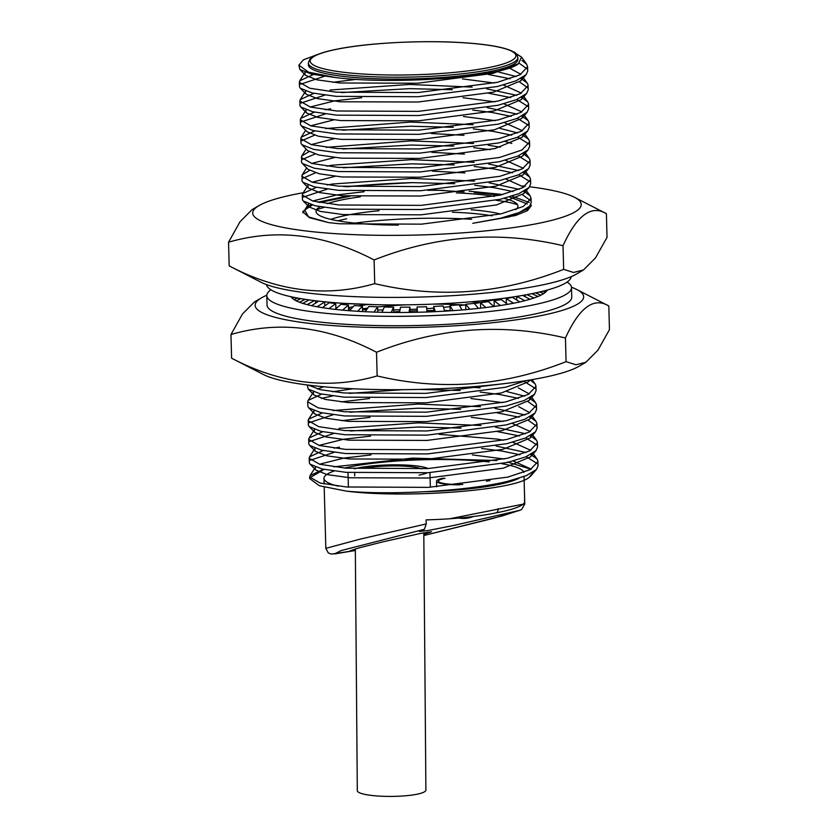 <?xml version="1.0" encoding="UTF-8"?>
<svg xmlns="http://www.w3.org/2000/svg" width="838" height="838" viewBox="0 0 838 838"><rect width="100%" height="100%" fill="white"/><g stroke="black" fill="none" stroke-linecap="round" stroke-linejoin="round"><path stroke-width="1.26" d="M524.693 501.386L524.766 504.172L524.483 502.412L524.536 504.361L521.55 509.619L519.885 510.3L453.704 525.457L427.83 530.559L419.262 531.407L424.416 529.291L341.276 550.524L334.467 553.949L355.343 550.482L331.586 554.096L328.349 553.007L325.814 548.356L360.078 539.138L426.238 523.928L426.133 519.885A100.015 15.995 -1.5 0 0 449.713 518.774L523.237 504.141A100.015 15.995 -1.5 0 0 524.693 501.313A100.015 15.995 -1.5 0 0 524.693 501.229L524.431 500.223M567.085 282.06A152.411 24.365 178.5 0 1 571.506 287.675L571.757 297.071A152.411 24.365 178.5 0 1 531.439 314.721A152.411 24.365 178.5 0 1 364.279 325.196A152.411 24.365 178.5 0 1 267.039 305.053L266.788 295.657A152.411 24.365 178.5 0 1 270.915 289.812M571.506 287.675A152.411 24.365 178.5 0 1 531.198 305.325A152.411 24.365 178.5 0 1 364.027 315.79A152.411 24.365 178.5 0 1 266.788 295.657M547.287 290.042A128.602 20.562 178.5 0 1 546.889 290.723M546.041 290.388L546.952 290.744L545.433 292.294A128.602 20.562 178.5 0 1 543.621 293.635M539.735 291.959L543.673 293.656L540.856 295.186A128.602 20.562 178.5 0 1 537.923 296.505L533.911 298.003A128.602 20.562 178.5 0 1 529.909 299.281L524.735 300.706A128.602 20.562 178.5 0 1 519.749 301.9M513.568 303.23L506.246 298.663L512.447 297.354L519.769 301.921L513.495 303.23A128.602 20.562 178.5 0 1 507.619 304.33L500.433 305.524A128.602 20.562 178.5 0 1 493.76 306.509M485.831 307.567L480.499 302.665L488.449 301.628L493.781 306.519L485.778 307.556A128.602 20.562 178.5 0 1 478.456 308.394M469.867 309.285L465.687 304.246L474.298 303.377L478.477 308.415L469.825 309.274A128.602 20.562 178.5 0 1 462 309.966L452.897 310.647A128.602 20.562 178.5 0 1 444.706 311.17L435.299 311.652A128.602 20.562 178.5 0 1 426.919 311.998L417.397 312.27A128.602 20.562 178.5 0 1 408.975 312.427L399.517 312.501L400.522 307.2L409.971 307.137L410.117 312.406M399.517 312.49A128.602 20.562 178.5 0 1 391.241 312.448L382.013 312.312A128.602 20.562 178.5 0 1 374.052 312.071L365.232 311.726L368.804 306.467L377.582 306.834L377.729 312.186M365.242 311.715A128.602 20.562 178.5 0 1 357.732 311.296L349.498 310.741A128.602 20.562 178.5 0 1 342.616 310.144L335.127 309.39A128.602 20.562 178.5 0 1 328.988 308.625L322.389 307.693L329.208 302.717L335.745 303.649L335.881 308.73M322.41 307.672A128.602 20.562 178.5 0 1 317.11 306.781L311.526 305.681L318.733 301.135M311.558 305.671A128.602 20.562 178.5 0 1 307.221 304.634L302.769 303.398L309.023 299.91M302.811 303.377A128.602 20.562 178.5 0 1 299.512 302.246L296.275 300.894L300.758 298.621M296.317 300.863A128.602 20.562 178.5 0 1 294.128 299.637L292.169 298.202L293.97 297.364M292.232 298.171A128.602 20.562 178.5 0 1 291.184 296.882L291.037 296.736M297.49 298.045L294.044 299.648M305.179 299.344L299.428 302.246M315.528 300.758L315.591 303.126M314.344 300.612L307.148 304.644M322.976 301.596L324.704 301.952L324.809 305.922M324.704 301.952L317.036 306.792M335.745 303.649L328.925 308.635M335.127 309.39L340.972 304.288L348.409 305.053L348.556 310.657M348.409 305.053L342.564 310.154M349.498 310.741L354.254 305.545L362.445 306.121L362.592 311.579M362.445 306.121L357.69 311.317M377.582 306.834L374.02 312.092M382.013 312.312L384.317 307.022L393.535 307.169L393.671 312.469M393.535 307.169L391.22 312.469M409.971 307.137L408.965 312.438M417.397 312.291L417.073 307.012L417.209 312.281M417.073 307.012L426.594 306.729L426.919 312.008M435.32 311.673L433.675 306.446L433.812 311.726M433.675 306.446L443.072 305.954L444.716 311.181M452.918 310.657L449.985 305.524L450.121 310.835M449.985 305.524L459.077 304.833L462.01 309.976M465.687 304.246L465.834 309.631M480.499 302.665L480.635 308.154M500.485 305.535L494.095 300.79L494.252 306.436M494.095 300.79L501.25 299.606L507.639 304.341M506.246 298.663L506.372 303.398M516.69 296.401L516.795 300.056M524.808 300.706L516.795 296.38M522.713 295.395L529.951 299.292M525.269 294.934L525.321 296.799M533.995 298.003L526.924 294.63M531.962 293.656L537.965 296.516M540.939 295.186L535.608 292.891M545.517 292.284L542.804 291.215M266.526 284.627A152.411 24.365 -1.5 0 0 482.803 300.706A152.411 24.365 -1.5 0 0 571.191 276.645M487.978 481.022L487.946 479.86A24.763 3.96 178.5 0 1 486.459 481.263M459.633 484.825A26.669 4.263 178.5 0 1 436.525 481.211A26.669 4.263 178.5 0 1 443.574 478.121M363.744 468.39A34.295 5.478 178.5 0 1 421.483 468.892M423.798 532.79L425.893 790.098A34.295 6.034 179.5 0 1 416.821 794.267A34.295 6.034 179.5 0 1 379.153 796.1A34.295 6.034 179.5 0 1 357.302 790.653L355.333 548.932M348.011 472.527A40.957 6.547 178.5 0 1 348.011 472.517L348.388 487.15M354.432 468.819A40.957 6.547 178.5 0 1 358.842 467.793A40.957 6.547 178.5 0 1 398.06 464.839A40.957 6.547 178.5 0 1 428.113 468.547M423.808 534.33L431.507 531.753L420.592 533.408L382.704 541.882L358.811 547.947L350.064 550.817L355.343 550.231M523.237 504.141C519.172 507.283 510.352 510.143 496.798 512.72C484.092 515.38 468.4 517.402 449.713 518.774M490.167 71.523A104.781 16.75 -1.5 0 0 517.884 59.393L517.832 57.508A104.781 16.75 178.5 0 1 490.115 69.648A104.781 16.75 178.5 0 1 375.194 76.845A104.781 16.75 178.5 0 1 308.342 62.997L308.394 64.872A104.781 16.75 -1.5 0 0 375.246 78.72A104.781 16.75 -1.5 0 0 490.167 71.523M519.172 63.217L527.112 68.925M527.72 70.989L526.138 74.655L515.978 80.846L497.542 86.482L418.235 96.726L336.195 96.349L312.218 92.976L300.35 88.252L299.522 86.943L299.323 82.208L299.742 80.815L313.37 74.53M521.906 60.43L526.652 64.212L527.605 66.82L519.874 74.854L497.437 82.302L418.131 92.557L336.09 92.18L309.851 88.262L299.323 82.208M481.609 448.466L501.155 450.907L519.989 454.772M526.17 456.7L537.451 463.728M530.821 454.5L536.99 459.004L537.849 460.848L538.059 465.792L536.477 469.448L526.316 475.649L507.88 481.274C467.74 491.215 390.288 495.279 346.534 491.152L319.404 485.768L309.693 478.571M495.991 445.994L526.065 452.53M537.944 461.623L530.213 469.647L507.765 477.105L428.469 487.36L346.429 486.983L320.189 483.055L309.651 477.011L310.081 475.607L322.934 469.531M350.221 431.004L418.508 427.034L461.151 428.103M497.583 431.643L519.497 435.98M525.677 437.907L536.959 444.926M530.328 435.697L536.498 440.212L537.357 442.045L537.567 446.989L535.985 450.655L525.824 456.846L507.388 462.471L428.082 472.726L346.042 472.349L322.064 468.966L310.196 464.252L309.369 462.943L309.159 458.208L309.589 456.815L323.217 450.53M338.971 428.417L418.392 422.865L481.002 425.495M495.499 427.191L525.573 433.738M537.451 442.82L529.721 450.844L507.273 458.302L427.977 468.557L345.937 468.18L319.697 464.262L309.159 458.208M349.729 412.202L418.015 408.232L460.659 409.3M497.091 412.851L519.005 417.177M528.422 420.372L536.467 426.123M529.836 416.895L536.006 421.409L536.865 423.253L537.074 428.187L535.492 431.853L525.332 438.044L506.896 443.669L427.59 453.924L345.549 453.547L321.572 450.174L309.704 445.449L308.876 444.14L308.667 439.405L309.096 438.012L322.724 431.727M333.074 410.547L417.9 404.063L480.509 406.692M495.007 408.399L525.08 414.936M536.959 424.018L529.228 432.052L506.781 439.5L427.485 449.755L345.445 449.378L319.205 445.46L308.667 439.405M349.237 393.399L402.502 389.691M419.534 389.419L460.167 390.498M480.132 392.069L499.678 394.509L518.513 398.375M527.93 401.57L535.974 407.32M529.344 398.092L535.513 402.607L536.372 404.45L536.582 409.394L535 413.05L524.839 419.251L506.403 424.876L427.097 435.132L345.057 434.744L321.08 431.371L309.212 426.647L308.384 425.337L308.175 420.603L308.604 419.21L322.232 412.925M332.581 391.755L353.07 388.759M469.531 386.978L480.017 387.889M506.822 391.576L524.588 396.133M536.467 405.225L528.736 413.249L506.288 420.707L426.992 430.952L344.952 430.575L318.712 426.657L308.175 420.603M524.2 381.5L535.482 388.528M530.15 379.96L535.021 383.804L535.88 385.648L536.09 390.592L534.508 394.258L524.347 400.449L505.911 406.074L426.605 416.329L344.565 415.952L320.587 412.568L308.719 407.844L307.892 406.535L307.682 401.811L308.112 400.407L321.74 394.122M535.974 386.423L528.244 394.447L505.796 401.905L426.5 412.16L344.46 411.783L318.22 407.855L307.682 401.811M526.274 380.599L505.419 387.271L426.113 397.526L344.072 397.149L320.095 393.766L308.227 389.052L307.242 384.967M343.821 186.602L412.107 182.632L454.751 183.7M474.717 185.261L494.263 187.712L513.097 191.577M522.514 194.772L530.559 200.523M531.051 198.428L531.166 202.597L529.585 206.253L519.424 212.454L500.988 218.079M327.166 184.957L332.571 184.014L411.992 178.463L474.601 181.092M489.099 182.799L519.172 189.336M523.928 191.294L530.098 195.809L531.051 198.417L523.321 206.452L500.883 213.91L421.577 224.155L339.537 223.777L328.506 222.594L309.411 217.681L302.707 211.763L310.908 204.682M343.329 167.799L411.615 163.829L454.259 164.908M474.224 166.469L493.771 168.909L512.605 172.785M518.785 174.702L530.066 181.731M523.436 172.502L529.606 177.007L530.464 178.85L530.674 183.794L529.092 187.461L518.932 193.651L500.496 199.276L421.189 209.531L339.149 209.154L315.172 205.771L303.304 201.047L302.476 199.737L302.267 195.013L302.696 193.609L316.324 187.324M326.673 166.154L332.078 165.212L411.5 159.66L474.109 162.3M488.606 163.997L518.68 170.533M530.559 179.625L522.828 187.649L500.391 195.107L421.085 205.362L339.044 204.985L312.804 201.057L302.277 195.013M342.836 149.007L411.123 145.037L453.767 146.105M473.732 147.666L490.199 149.646M518.293 155.91L529.574 162.928M524.179 154.328L529.113 158.214L529.972 160.048L530.182 164.992L528.6 168.658L518.439 174.849L500.003 180.474L420.697 190.729L338.657 190.352L314.679 186.968L302.811 182.255L301.984 180.945L302.204 174.817L309.515 170.46M326.181 147.352L411.008 140.868L473.617 143.497M488.114 145.204L500.422 147.184M530.066 160.823L522.336 168.857L499.898 176.305L420.592 186.56L338.552 186.183L312.312 182.265L301.785 176.21M342.344 130.204L410.63 126.234L453.274 127.303M473.24 128.863L492.786 131.315L511.62 135.18M517.8 137.107L529.082 144.126M522.451 134.897L528.621 139.412L529.48 141.255L529.689 146.2L528.108 149.855L517.947 156.046L499.511 161.671L420.205 171.926L338.164 171.549L314.187 168.176L302.319 163.452L301.491 162.143L301.711 156.015L309.023 151.657M325.689 128.549L410.515 122.065L473.124 124.694M499.93 128.382L517.695 132.938M529.574 142.02L521.844 150.054L499.406 157.502L420.1 167.757L338.06 167.38L311.82 163.462L301.292 157.408M472.747 110.071L492.294 112.512L511.128 116.377M517.308 118.305L528.589 125.323M521.959 116.094L528.129 120.609L528.988 122.453L529.197 127.397L527.615 131.053L517.455 137.254L499.019 142.879L419.712 153.134L337.672 152.757L313.695 149.374L301.827 144.649L300.999 143.34L300.8 138.605L301.219 137.212L314.847 130.927M487.129 107.599L517.203 114.136M529.082 123.228L521.351 131.252L498.914 138.71L419.608 148.954L337.567 148.577L311.327 144.66L300.8 138.605M341.359 92.599L409.646 88.639L452.29 89.708M488.722 93.248L510.635 97.585M516.816 99.502L528.097 106.531M521.466 97.302L527.636 101.807L528.495 103.65L528.705 108.594L527.123 112.261L516.962 118.451L498.526 124.076L419.22 134.331L337.18 133.954L313.203 130.571L301.334 125.847L300.507 124.537L300.308 119.813L300.727 118.409L314.355 112.124M330.109 90.022L409.531 84.46L472.14 87.1M486.637 88.797L516.711 95.333M528.589 104.425L520.859 112.449L498.421 119.907L419.115 130.162L337.075 129.785L310.835 125.868L300.308 119.813M488.229 74.446L510.143 78.782M519.56 81.977L527.605 87.728M520.974 78.5L527.144 83.014L528.003 84.848L528.212 89.792L526.631 93.458L516.47 99.649L498.034 105.274L418.728 115.529L336.687 115.152L312.71 111.768L300.842 107.055L300.014 105.745L299.815 101.01L300.234 99.617L313.862 93.332M498.453 71.984L516.218 76.541M528.097 85.623L520.367 93.657L497.929 101.105L418.623 111.36L336.583 110.983L310.343 107.065L299.815 101.01M309.819 477.775L324.065 469.395M310.28 460.272L334.163 452.321M334.058 448.152L339.463 447.209M309.788 441.469L333.681 433.518M309.295 422.666L333.189 414.716M321.352 398.427L332.696 395.924M501.595 383.951L426.008 393.357L343.968 392.98L320.388 389.691L308.342 385.103M375.906 304.697L343.999 303.356M312.207 205.048L304.676 210.087L302.947 212.873L308.614 203.917L308.3 205.75L309.075 206.965L320.336 211.406L343.161 214.58L421.116 214.821L496.484 204.954L523.645 193.662L525.143 190.593M303.387 197.066L327.281 189.126M302.895 178.274L315.444 172.827M302.403 159.471L314.952 154.024M301.91 140.669L314.459 135.232M301.418 121.866L325.312 113.926M325.196 109.757L330.601 108.814M300.926 103.074L324.819 95.123M300.433 84.271L324.327 76.321M344.502 468.044A100.015 15.995 178.5 0 1 350.441 466.766A100.015 15.995 178.5 0 1 489.151 461.937M501.857 463.707A100.015 15.995 178.5 0 1 523.834 472.402M519.089 478.236A100.015 15.995 178.5 0 1 497.5 484.689A100.015 15.995 178.5 0 1 425.924 491.676M515.213 53.035L521.561 57.099L518.408 63.719C503.46 76.96 394.017 85.067 335.703 77.557L308.583 72.173L298.873 65.123L303.45 59.802L317.099 54.69M489.874 480.698L489.853 479.807A26.669 4.263 178.5 0 1 489.141 480.823M462.817 484.479A24.763 3.96 178.5 0 1 438.431 481.159A24.763 3.96 178.5 0 1 444.978 478.289M338.217 486.145A100.015 15.995 178.5 0 1 323.981 478.351A100.015 15.995 178.5 0 1 334.027 471.04M521.32 509.755L502.727 515.789L423.819 535.524L492.723 518.502L519.885 510.3M424.416 529.291L426.238 523.928M333.796 466.85L412.516 458.124L496.903 460.523M507.378 461.989L530.946 469.249M533.052 472.265L529.228 477.314C514.281 490.544 404.964 498.662 346.534 491.152M335.703 77.557L311.726 74.173L299.857 69.449L298.873 65.123M427.328 472.768A40.957 6.547 178.5 0 1 419.063 475.136M518.408 63.719L493.037 73.356L417.67 83.224L339.715 82.983L316.89 79.809L305.629 75.368L304.854 74.153L305.168 72.319L299.742 80.815M509.85 68.255L520.89 74.31M522.189 77.798L520.691 80.867L493.53 92.159L418.162 102.016L340.207 101.775L317.382 98.612L306.121 94.17L305.346 92.955L305.661 91.122L300.234 99.617M332.78 82.302L356.475 79.348M462.503 78.908L494.305 83.025M503.355 85.005L521.383 93.112M522.682 96.59L521.184 99.67L494.022 110.962L418.654 120.819L340.699 120.578L317.874 117.414L306.614 112.973L305.839 111.747L306.153 109.925L300.727 118.409M310.165 107.013L334.551 100.885L361.66 97.732M462.995 97.711L494.797 101.827M503.848 103.807L521.875 111.915M523.174 115.393L521.676 118.462L494.514 129.764L419.147 139.621L341.192 139.38L318.367 136.217L307.106 131.765L301.334 125.847M310.657 125.815L333.765 119.897M463.487 116.503L495.289 120.62M504.34 122.61L522.367 130.718M523.666 134.195L522.168 137.264L495.007 148.556L419.639 158.424L341.684 158.183L318.859 155.009L307.598 150.568L301.827 144.649M311.149 144.618L334.257 138.699M431.319 133.525L463.98 135.306M504.832 141.413L511.819 143.455M524.159 152.998L522.661 156.067L495.499 167.359L420.131 177.216L342.176 176.975L319.351 173.812L308.091 169.37L302.319 163.452M311.642 163.41L334.75 157.492M431.811 152.327L464.472 154.108M505.324 160.205L523.352 168.312M524.651 171.79L523.153 174.87L495.991 186.162L420.624 196.019L342.669 195.778L319.844 192.614L308.583 188.162L307.808 186.947L308.122 185.125L302.696 193.609M312.134 182.213L335.242 176.294M432.303 171.13L464.964 172.9M505.817 179.007L523.844 187.115M312.626 201.015L337.012 194.887L364.121 191.734M432.796 189.933L464.189 191.881M499.438 298.841L474.497 303.618M465.708 304.875L459.538 305.65M450.016 306.708L443.501 307.337M433.717 308.143L426.71 308.625M417.135 309.17L410.033 309.484M400.019 309.809L393.609 309.934M383.018 310.018L377.666 309.987M366.562 309.756L362.54 309.62M351.101 309.002L348.514 308.813M337.054 307.714L335.849 307.567M529.658 380.043L528.569 381.667L501.407 392.959L426.039 402.816L348.084 402.575L325.259 399.412L313.999 394.96L313.223 393.745L313.538 391.922L308.112 400.407M317.55 389.01L323.73 386.758M518.219 387.858L529.26 393.912M530.559 397.39L529.061 400.459L501.899 411.762L426.532 421.619L348.577 421.378L325.752 418.204L314.491 413.763L313.716 412.547L314.03 410.725L308.604 419.21M341.15 401.894L369.537 398.532M470.872 398.5L502.674 402.617M518.712 406.66L529.752 412.715M531.051 416.193L529.553 419.262L502.391 430.554L427.024 440.421L349.069 440.18L326.244 437.007L314.983 432.565L314.208 431.35L314.522 429.517L309.096 438.012M341.642 420.697L370.029 417.334M471.365 417.303L503.167 421.42M512.217 423.41L530.245 431.507M531.543 434.995L530.045 438.065L502.884 449.357L427.516 459.214L349.561 458.973L326.736 455.809L315.476 451.368L314.7 450.153L315.015 448.32L309.589 456.815M319.027 445.407L343.412 439.29L370.522 436.127M439.196 434.325L496.986 439.07L503.659 440.222M512.709 442.202L530.737 450.31M532.036 453.787L530.538 456.867L503.376 468.159L428.009 478.016L350.054 477.775L327.229 474.612L315.968 470.16L315.193 468.945L315.507 467.122L310.081 475.607M319.519 464.21L343.905 458.082L371.014 454.929M472.349 454.898L504.151 459.015M513.202 461.005L531.229 469.112M532.528 472.59L531.03 475.659L529.228 477.314M541.819 377.833A164.321 26.271 -1.5 0 0 578.88 366.342L585.919 362.246L575.968 364.76L566.069 361.66C503.764 386.255 440.788 391.011 377.142 375.927C328.999 389.838 280.489 383.93 231.592 358.182L263.551 374.596A164.321 26.271 -1.5 0 0 383.888 389.649A164.321 26.271 -1.5 0 0 541.819 377.833M266.809 295.227A164.321 26.271 -1.5 0 0 261.54 297.825L254.501 301.921L242.475 313.988L230.974 334.509C278.824 320.556 327.344 326.464 376.524 352.253C438.819 327.658 501.794 322.902 565.451 337.986C579.351 307.494 593.807 296.83 608.828 305.985L609.446 329.659L597.934 350.179L585.919 362.246M261.54 297.825A164.321 26.271 -1.5 0 0 338.866 326.024A164.321 26.271 -1.5 0 0 540.196 315.79A164.321 26.271 -1.5 0 0 576.869 289.571A164.321 26.271 -1.5 0 0 571.474 287.245M576.869 289.571L608.828 305.985M464.922 304.98A96.265 15.388 -1.5 0 0 432.356 304.142M406.608 304.823A96.265 15.388 -1.5 0 0 377.592 306.98M367.673 308.133A96.265 15.388 -1.5 0 0 362.519 308.834M480.415 302.665A96.265 15.388 -1.5 0 0 470.726 301.806M367.735 304.55A96.265 15.388 -1.5 0 0 358.58 305.849M353.144 306.76A96.265 15.388 -1.5 0 0 349.027 307.546M376.524 352.253L377.142 375.927M230.974 334.509L231.592 358.182M565.451 337.986L566.069 361.66M450.121 310.626A111.894 17.891 -1.5 0 0 444.507 310.542M433.78 310.521A111.894 17.891 -1.5 0 0 426.825 310.594M417.177 310.814A111.894 17.891 -1.5 0 0 410.075 311.066M399.695 311.558A111.894 17.891 -1.5 0 0 393.661 311.925M346.702 218.812A96.265 15.388 -1.5 0 0 337.84 220.823M324.117 207.415A111.894 17.891 -1.5 0 0 316.513 209.73M379.08 210.726A96.265 15.388 -1.5 0 0 346.607 215.251A96.265 15.388 -1.5 0 0 330.759 219.378M360.319 196.846A101 16.152 -1.5 0 0 342.732 199.716A101 16.152 -1.5 0 0 327.155 203.686M320.011 206.745A101 16.152 -1.5 0 0 319.948 206.777A101 16.152 -1.5 0 0 398.354 225.118M539.4 285.538A164.321 26.271 -1.5 0 0 576.46 274.047L583.499 269.951L573.548 272.465L563.649 269.375C501.354 293.96 438.379 298.716 374.722 283.632C326.59 297.542 278.069 291.634 229.172 265.887L261.131 282.301A164.321 26.271 -1.5 0 0 381.479 297.354A164.321 26.271 -1.5 0 0 539.4 285.538M303.524 192.667A164.321 26.271 -1.5 0 0 296.181 194.049A164.321 26.271 -1.5 0 0 259.12 205.53L252.081 209.626L240.066 221.703L228.554 242.213C276.404 228.261 324.924 234.179 374.104 259.958C436.399 235.363 499.375 230.607 563.031 245.702C576.932 215.209 591.398 204.535 606.408 213.7L607.026 237.374L595.514 257.884L583.499 269.951M259.12 205.53A164.321 26.271 -1.5 0 0 336.457 233.729A164.321 26.271 -1.5 0 0 537.776 223.495A164.321 26.271 -1.5 0 0 574.449 197.276A164.321 26.271 -1.5 0 0 529.637 186.769M525.311 186.256A164.321 26.271 -1.5 0 0 522.65 185.952M411.814 182.632A164.321 26.271 -1.5 0 0 346.775 186.801M574.449 197.276L606.408 213.7M492.095 215.816A96.265 15.388 -1.5 0 0 452.363 212.203M500.496 213.994A96.265 15.388 -1.5 0 0 471.218 209.741M530.842 204.304L531.261 205.781L527.353 210.694L515.695 215.46L472.779 223.306L509.263 216.864L527.228 208.945L528.055 207.709M527.364 203.99L509.41 196.93M499.857 195.233L474.308 192.551M349.938 196.322L319.477 202.492M304.676 210.087L308.583 216.906L328.506 222.594M317.885 202.199L346.922 196.113M427.642 190.299L443.805 190.32M469.165 191.179L502.821 194.51M511.903 196.176L529.166 202.429M515.663 209.668A101 16.152 -1.5 0 0 513.778 201.707A101 16.152 -1.5 0 0 504.109 198.386M494.43 196.427A101 16.152 -1.5 0 0 456.291 192.887M374.104 259.958L374.722 283.632M228.554 242.213L229.172 265.887M563.031 245.702L563.649 269.375M527.207 210.788L526.84 209.406L527.636 210.506M517.297 204.388L512.29 203.142A111.894 17.891 -1.5 0 0 496.054 200.282M512.29 203.142L517.475 204.64M526.955 209.615L527.448 210.212M471.616 219.284A111.894 17.891 -1.5 0 0 355.061 223.107M496.798 512.72A5.719 4.138 -101.3 0 0 498.128 508.635M488.669 67.595A102.875 16.446 -1.5 0 0 482.73 44.498A102.875 16.446 -1.5 0 0 337.41 49.149A102.875 16.446 -1.5 0 0 343.35 72.246A102.875 16.446 -1.5 0 0 488.669 67.595M459.025 518.052A25.622 25.622 0 0 0 473.261 516.522M436.525 481.211L436.671 486.836M517.832 57.508C516.816 54.145 515.328 52.249 513.369 51.799C505.461 47.536 489.465 44.54 465.383 42.843C425.055 39.92 368.594 42.696 337.086 49.159C325.333 51.506 317.152 54.135 312.532 57.047L309.798 59.33L308.342 62.997M527.72 71L527.605 66.82M309.704 478.718L309.651 477M524.693 501.313L524.043 476.539M325.814 548.356L324.212 487.192M324.128 483.966L323.981 478.351M430.344 487.245L429.957 472.622M354.684 472.999L354.704 475.921M489.979 484.867L490.01 486.05M438.473 482.74L438.431 481.159M526.652 64.212L521.561 57.099M527.144 83.014L523.027 77.264M527.636 101.807L523.52 96.066M528.129 120.609L524.012 114.858M301.219 137.212L305.65 130.278M528.621 139.412L524.504 133.661M301.711 156.015L306.142 149.08M529.113 158.214L524.997 152.464M302.204 174.817L306.635 167.883M529.606 177.007L525.489 171.266M530.098 195.809L525.981 190.058M535.021 383.804L532.036 379.635M535.513 402.607L531.397 396.856M536.006 421.409L531.889 415.658M536.498 440.212L532.381 434.461M536.99 459.004L532.874 453.253M536.477 469.448L531.03 475.659M310.196 464.252L315.968 470.16M535.985 450.655L530.538 456.867M309.704 445.449L315.476 451.368M535.492 431.853L530.045 438.065M309.212 426.647L314.983 432.565M535 413.05L529.553 419.262M308.719 407.844L314.491 413.763M534.508 394.258L529.061 400.459M308.227 389.052L313.999 394.96M530.045 379.981L528.569 381.667M529.585 206.253L527.228 208.945M303.304 201.047L309.075 206.965M529.092 187.461L523.645 193.662M302.811 182.255L308.583 188.162M528.6 168.658L523.153 174.87M528.108 149.855L522.661 156.067M527.615 131.053L522.168 137.264M527.123 112.261L521.676 118.462M300.842 107.055L306.614 112.973M526.631 93.458L521.184 99.67M300.35 88.252L306.121 94.17M526.138 74.655L520.691 80.867M299.857 69.449L305.629 75.368"/></g></svg>
